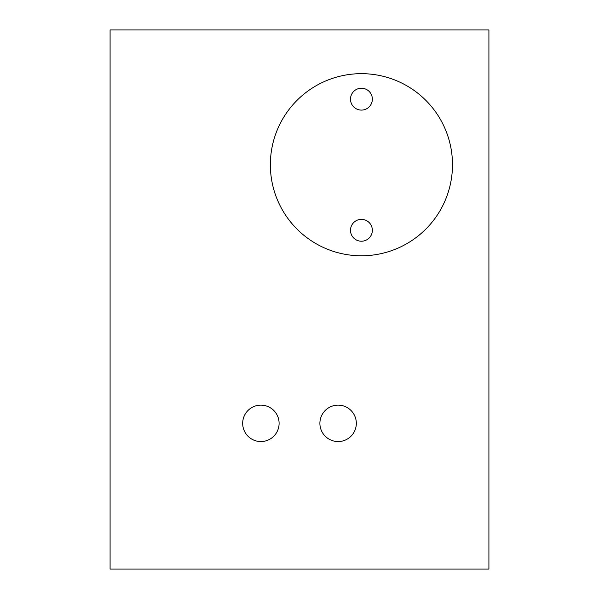 <?xml version="1.0" encoding="UTF-8"?>
<svg xmlns="http://www.w3.org/2000/svg" width="599" height="599" viewBox="0 0 599 599"><rect width="100%" height="100%" fill="white"/><g stroke="black" fill="none" stroke-linecap="round" stroke-linejoin="round"><path stroke-width="0.9" d="M488.911 569.05L488.911 29.95L110.089 29.95L110.089 569.05L488.911 569.05M452.485 164.725A91.063 91.063 0 0 1 361.422 255.788A91.063 91.063 0 0 1 270.359 164.725A91.063 91.063 0 0 1 361.422 73.662A91.063 91.063 0 0 1 452.485 164.725M356.323 423.351A18.21 18.21 0 0 1 338.113 441.56A18.21 18.21 0 0 1 319.896 423.351A18.21 18.21 0 0 1 338.113 405.134A18.21 18.21 0 0 1 356.323 423.351M279.104 423.351A18.21 18.21 0 0 1 260.887 441.56A18.21 18.21 0 0 1 242.677 423.351A18.21 18.21 0 0 1 260.887 405.134A18.21 18.21 0 0 1 279.104 423.351M372.353 230.293A10.924 10.924 0 0 0 361.422 219.361A10.924 10.924 0 0 0 350.497 230.293A10.924 10.924 0 0 0 361.422 241.217A10.924 10.924 0 0 0 372.353 230.293M372.353 99.157A10.924 10.924 0 0 0 361.422 88.233A10.924 10.924 0 0 0 350.497 99.157A10.924 10.924 0 0 0 361.422 110.089A10.924 10.924 0 0 0 372.353 99.157"/></g></svg>
